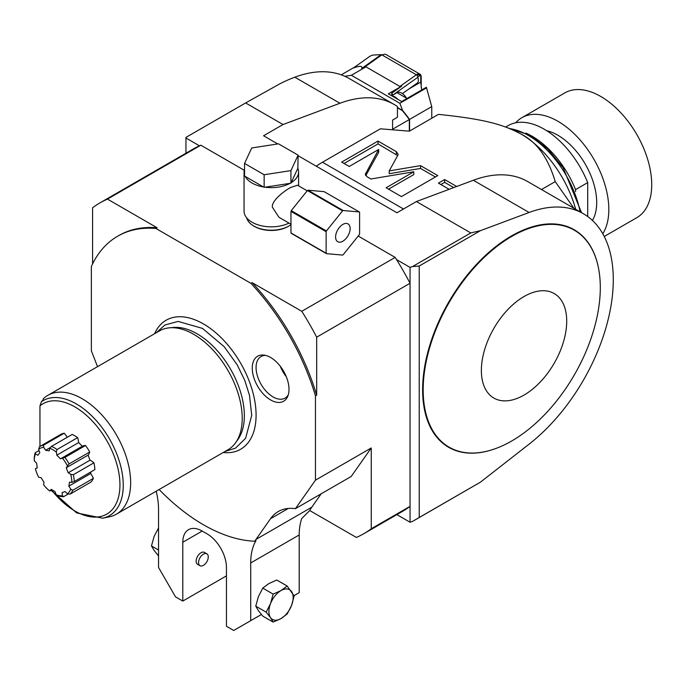 <?xml version="1.0" encoding="UTF-8"?>
<svg xmlns="http://www.w3.org/2000/svg" width="685" height="685" viewBox="0 0 685 685"><rect width="100%" height="100%" fill="white"/><g stroke="black" fill="none" stroke-linecap="round" stroke-linejoin="round"><path stroke-width="1.03" d="M358.195 236.051L395.159 257.397L301.785 311.298L252.149 282.648L250.941 283.342L155.889 228.465L157.105 227.771L107.459 199.112L200.833 145.203L244.202 170.24M246.694 217.864A24.865 14.359 0 0 0 253.741 226.007L254.469 226.435A23.838 13.76 0 0 0 288.179 226.435L288.907 226.007A24.865 14.359 0 0 0 290.962 224.663M159.125 489.51A171.49 99.008 -120 0 0 254.811 541.227A68.594 39.602 -120 0 1 255.993 539.403L270.541 518.699L288.299 508.45M97.527 366.655L91.362 350.788L91.362 266.491A171.49 99.008 60 0 1 117.666 236.214A171.49 99.008 60 0 1 155.889 228.465M250.941 283.342A171.49 99.008 60 0 1 315.46 395.879L315.46 480.168L295.423 508.672A68.594 39.602 -120 0 0 278.256 511.549A68.594 39.602 -120 0 0 270.541 518.699M154.596 333.706A74.494 43.009 60 0 1 198.119 321.162A74.494 43.009 60 0 1 256.087 415.136A74.494 43.009 -120 0 1 255.822 421.095A74.494 43.009 -120 0 1 223.19 452.52M252.251 368.119A25.987 15.001 60 0 1 264.067 355.113A25.987 15.001 60 0 1 289.001 389.337A25.987 15.001 60 0 1 287.794 396.213A25.987 15.001 60 0 1 267.287 397.668A25.987 15.001 60 0 1 252.251 368.119M202.203 531.055A27.443 15.841 -120 0 0 188.478 529.693A27.443 15.841 -120 0 0 182.801 542.255L202.203 531.055L207.05 533.855A27.443 15.841 -120 0 1 226.452 567.463L226.452 626.27L233.731 630.474L250.71 620.67L250.71 562.959A68.594 39.602 -120 0 1 256.027 540.525L254.811 541.227M182.801 542.255L182.801 601.07L175.523 596.866L158.543 567.463L158.543 509.751A68.594 39.602 -120 0 0 156.206 491.196M321.197 493.791L311.778 507.2A68.594 39.602 -120 0 0 309.748 510.539L301.76 518.519A68.594 39.602 -120 0 0 299.208 534.951L299.208 592.662L294.011 595.667M396.872 514.623L410.05 522.235L410.05 506.361A209.225 120.791 -120 0 1 402.609 511.31L363.803 533.718A209.225 120.791 -120 0 1 356.354 537.442L309.748 510.539M158.543 555.946L154.108 550.423L151.471 545.945L154.108 536.415L158.543 527.938M151.471 545.945L158.543 550.021M182.801 601.07L226.452 575.862M200.988 552.761A6.859 3.964 -60 0 1 204.421 552.418L206.844 553.822A6.859 3.964 -60 0 1 207.898 559.32A6.859 3.964 -60 0 1 203.411 565.356A6.859 3.964 120 0 1 199.986 565.699L197.563 564.303A6.859 3.964 -60 0 1 196.509 558.806A6.859 3.964 -60 0 1 200.988 552.761M250.71 620.67L261.396 614.496M258.391 610.626L262.766 616.115L273.152 622.108L281.021 618.572L287.152 614.025L291.527 605.506L294.156 595.984L287.152 586.017L276.766 580.024L268.897 583.56L262.766 588.107L258.391 596.626L255.762 606.148L258.391 610.626M287.152 586.017L281.021 590.564L273.152 594.109L262.766 588.107M266.148 612.15L270.524 617.63A17.151 9.898 120 0 0 281.021 618.572A17.151 9.898 -60 0 0 291.527 605.506A17.151 9.898 -60 0 0 291.527 591.506A17.151 9.898 -60 0 0 281.021 590.564A17.151 9.898 120 0 0 270.524 603.631L266.148 612.15L255.762 606.148M273.152 594.109L270.524 603.631A17.151 9.898 120 0 0 270.524 617.63L273.152 622.108M199.986 565.699A6.859 3.964 120 0 1 198.933 560.202A6.859 3.964 120 0 1 203.411 554.156A6.859 3.964 -60 0 1 206.844 553.822M200.833 145.203A209.225 120.791 -120 0 0 199.463 145.811A209.225 120.791 -120 0 0 193.393 148.928L100.019 202.837A209.225 120.791 60 0 0 92.578 207.786L92.578 263.93M245.624 102.938L278.47 84.589A170.154 79.683 -172 0 1 294.807 77.199L339.94 103.255L283.025 124.533L245.624 102.938L185.952 137.394L185.952 153.226M583.449 213.763L527.673 181.559A144.055 83.168 -60 0 0 473.335 180.266L529.111 212.478A144.055 83.168 -60 0 1 583.449 213.763A144.055 83.168 -60 0 1 608.571 317.806A144.055 83.168 -60 0 1 529.111 444.145L480.45 482.146L412.567 521.396L410.05 522.235M301.785 311.298A209.225 120.791 60 0 1 316.675 337.174L410.05 283.265L410.05 506.361L371.244 528.76L371.244 447.964L351.208 476.469L295.423 508.672M363.803 533.718A209.225 120.791 -120 0 0 371.244 528.76M315.46 480.168L371.244 447.964M316.675 337.174L316.675 395.176L315.46 395.879M396.538 259.589A209.225 120.791 -120 0 1 410.05 283.265L410.05 267.39L396.538 259.589A209.225 120.791 -120 0 0 395.159 257.397M412.567 521.396L419.229 517.492L419.229 266.011L412.567 266.551L410.05 267.39M252.149 282.648A171.49 99.008 60 0 1 316.675 395.176M199.463 145.811L185.952 138.01M283.025 124.533L263.562 135.767L277.733 143.944M529.111 212.478L480.45 230.665L470.783 232.934L416.411 201.544L396.949 212.778L298.103 155.709M470.783 232.934L412.567 266.551M100.019 202.837A209.225 120.791 60 0 1 107.459 199.112M117.666 236.214L118.882 235.512A171.49 99.008 60 0 1 157.105 227.771M397.437 107.485L402.592 110.456A89.178 51.486 60 0 1 409.561 119.421L431.755 106.612L431.755 118.24M409.561 131.058L409.561 119.421M409.322 131.169L409.322 119.558A89.178 51.486 60 0 0 402.343 110.602L397.437 107.759M409.322 119.558L392.582 129.225L392.582 120.089L397.437 117.281L397.437 106.535A144.055 83.168 -60 0 0 394.277 104.548L349.144 78.492A144.055 83.168 -60 0 0 294.807 77.199M322.447 162.259L349.941 146.385M316.282 166.207A82.32 47.522 -60 0 1 322.498 162.234L322.25 162.371A81.977 47.325 120 0 0 316.256 166.19M339.94 103.255A144.055 83.168 -60 0 1 394.277 104.548M349.393 78.638L383.369 98.246M344.829 76.283L351.354 75.281L399.86 103.281L402.592 110.456M381.733 54.791A89.178 51.486 60 0 1 382.975 54.783M341.258 74.845L354.659 67.104M351.354 75.281L365.961 66.847L399.92 86.447L401.667 86.139L391.657 93.263L391.769 94.256A1.027 0.522 -125.4 0 1 391.931 94.761L392.017 95.523M361.74 68.449L381.143 54.646L373.462 55.023A3.434 0.908 -26.1 0 0 369.087 56.838L354.633 67.121A3.434 0.908 -26.1 0 0 353.743 67.909C359.985 65.623 362.648 65.803 361.74 68.449L365.961 66.847M419.922 74.134L385.972 54.526A6.174 3.562 120 0 0 382.376 55.16L416.334 74.759A6.174 3.562 -60 0 1 419.922 74.134A6.174 3.562 -60 0 1 420.47 74.579L419.263 74.948M420.479 74.579L420.736 75.127L417.876 76.78M421.695 89.983L420.736 82.132L420.736 75.127M401.667 86.139L388.344 93.828L401.684 101.534L426.37 87.278L431.755 106.612M392.659 95.147A2.055 1.045 -125.4 0 0 391.657 93.263M402.652 93.425L417.285 83.013A1.712 0.993 120 0 0 418.347 80.839L417.961 77.174A2.055 1.045 -125.4 0 0 416.334 74.759L399.92 86.447M399.86 103.281L426.627 87.826M381.143 54.646A2.055 1.045 54.6 0 1 381.845 54.851L382.376 55.16M397.788 99.282A9.436 5.446 -120 0 0 392.231 96.08M416.925 75.23A5.146 2.971 -60 0 1 419.408 75.025A5.146 2.971 -60 0 1 419.554 75.11M420.487 74.605A6.174 3.562 -60 0 1 421.207 76.96L421.207 87.406M403.499 209.002L322.498 162.234L380.398 128.806L409.365 131.169L438.469 114.369C484.5 119.173 502.781 124.31 521.122 134.089L521.122 134.089A82.32 47.522 60 0 1 575.657 209.267M541.492 189.54L555.218 181.611C548.146 157.85 536.783 142.009 521.122 134.089M397.848 155.264L398.139 154.168L396.324 151.65L378.034 141.084L341.652 162.088L349.222 166.464L378.694 149.441L365.31 174.273L367.134 176.798L370.927 178.99L413.783 171.789L386.117 187.758L401.427 196.595L437.801 175.6L420.547 165.633L389.226 170.899L397.848 155.264M456.681 186.491L444.633 179.538L438.434 183.118L449.154 189.308M473.335 180.266L416.411 201.544M480.45 482.146L419.229 517.492M480.45 230.665L419.229 266.011M492.935 449.497A125.586 72.507 -60 0 1 492.746 449.557A125.586 72.507 -60 0 1 422.619 389.791A125.586 72.507 -60 0 1 502.036 241.976A125.586 72.507 -60 0 1 598.245 266.833A125.586 72.507 -60 0 1 598.279 267.022M493.114 449.437A125.252 72.31 120 0 1 423.176 389.833A125.252 72.31 -60 0 1 502.37 242.413A125.252 72.31 -60 0 1 598.322 267.21A125.252 72.31 -60 0 1 600.3 287.572A125.252 72.31 120 0 1 493.114 449.437L492.746 449.557M481.367 370.439A60.34 34.841 120 0 0 524.034 395.074A60.34 34.841 120 0 0 566.709 321.171A60.34 34.841 -60 0 0 524.034 296.536A60.34 34.841 -60 0 0 481.367 370.439M555.218 181.611L573.85 208.223M575.571 191.577L575.571 189.608L587.696 182.604L587.696 216.528M525.832 133.044A72.028 41.588 60 0 1 575.571 189.608M505.684 127.042L508.15 125.62A72.028 41.588 60 0 1 587.696 182.604M592.431 220.442A54.877 31.681 -120 0 0 596.695 202.477A54.877 31.681 -120 0 0 546.656 130.698M602.783 233.765A72.028 41.588 60 0 0 557.89 121.262A72.028 41.588 -120 0 0 521.876 117.692A72.028 41.588 -120 0 0 515.677 122.803M604.238 236.479L636.81 217.676A72.028 41.588 60 0 0 647.856 159.965A72.028 41.588 60 0 0 600.796 96.491A72.028 41.588 -120 0 0 564.783 92.92L521.876 117.692M397.66 155.598L378.034 143.893L344.084 163.492M389.226 170.899L389.226 173.699L420.547 168.433L420.547 165.633M435.377 176.995L420.547 168.433M413.783 171.789L413.783 174.589L388.541 189.163M378.694 149.441L378.694 152.241L365.79 175.651M378.034 141.084L378.034 143.893M453.735 187.596L444.633 182.338L440.866 184.513M444.633 179.538L444.633 182.338M235.683 442.638L237.986 439.385A66.865 38.608 -120 0 0 244.357 415.692A66.865 38.608 -120 0 0 197.075 333.792A66.865 38.608 -120 0 0 173.365 327.464L169.4 327.824A68.594 39.602 60 0 1 217.933 355.789A68.594 39.602 60 0 1 242.216 418.338A68.594 39.602 -120 0 1 235.683 442.638A68.594 39.602 -120 0 1 228.011 449.737L116.45 514.144A68.594 39.602 -120 0 0 130.655 482.745A68.594 39.602 60 0 0 100.712 413.714A68.594 39.602 60 0 0 47.847 395.331A68.594 39.602 60 0 0 43.343 398.73L43.104 399.946L41.391 401.727L39.953 405.888L39.953 446.432M47.847 395.331L159.417 330.923A68.594 39.602 60 0 1 169.4 327.824M51.169 490.366L76.677 512.928L102.613 518.194L109.326 516.824A68.594 39.602 -120 0 0 116.45 514.144M68.346 493.936L63.619 496.668L62.429 495.769A17.151 9.898 -120 0 0 62.07 492.686L65.066 491.513A17.151 9.898 -120 0 0 67.455 493.799L70.05 494.15L90.668 482.249A28.299 16.337 -120 0 0 93.408 478.344A17.151 9.898 -120 0 0 90.66 473.558L90.934 471.905M93.913 462.837L73.304 474.739A28.299 16.337 60 0 1 74.254 481.538L94.872 469.636A28.299 16.337 -120 0 0 93.913 462.837A17.151 9.898 -120 0 0 90.026 460.192L88.074 455.157A17.151 9.898 -120 0 0 89.718 452.014A28.299 16.337 -120 0 0 85.514 445.515A17.151 9.898 -120 0 0 82.311 446.243L78.638 442.578A17.151 9.898 -120 0 0 77.619 437.638A28.299 16.337 -120 0 0 72.13 434.47L51.512 446.372A28.299 16.337 60 0 1 57.001 449.54L77.619 437.638M67.224 437.304A17.151 9.898 -120 0 0 64.236 433.228A28.299 16.337 -120 0 0 60.725 434.436L40.107 446.337A28.299 16.337 60 0 1 43.626 445.13L64.236 433.228M52.043 489.861L49.765 491.017A17.151 9.898 -120 0 0 51.092 489.321L54.997 491.573A17.151 9.898 -120 0 0 56.324 494.81A26.578 15.344 -120 0 0 62.429 495.769M56.324 494.81L58.456 495.854A28.299 16.337 -120 0 0 63.619 496.668M93.408 478.344L72.798 490.246L70.701 489.176A17.151 9.898 -120 0 0 68.825 486.153L90.66 473.558M70.05 494.15A28.299 16.337 -120 0 0 72.798 490.246M39.062 450.533L35.218 452.751A28.299 16.337 60 0 0 34.267 458.445L34.25 460.671A17.151 9.898 -120 0 0 36.588 463.103L37.264 467.932A17.151 9.898 -120 0 0 35.791 468.531A17.151 9.898 -120 0 0 35.389 468.788A26.578 15.344 -120 0 0 38.634 477.162A17.151 9.898 -120 0 0 41.032 477.633L44.02 482.257A17.151 9.898 -120 0 0 43.66 484.929A26.578 15.344 -120 0 0 49.765 491.017M85.514 445.515L64.895 457.417A28.299 16.337 60 0 1 69.099 463.916L89.718 452.014M68.825 486.153L69.51 482.112A17.151 9.898 -120 0 0 71.839 482.377A26.578 15.344 -120 0 0 70.718 474.337A17.151 9.898 -120 0 0 68.2 472.796L66.248 467.761A17.151 9.898 -120 0 0 67.438 465.886A26.578 15.344 -120 0 0 62.455 458.188A17.151 9.898 -120 0 0 60.477 458.839L56.812 455.183A17.151 9.898 -120 0 0 56.298 452.04A26.578 15.344 -120 0 0 49.799 448.29A17.151 9.898 -120 0 0 49.277 450.833L45.612 450.259A17.151 9.898 -120 0 0 43.634 447.322A26.578 15.344 -120 0 0 38.66 449.274L39.413 446.783A28.299 16.337 60 0 1 40.107 446.337M71.839 482.377L74.254 481.538M67.455 493.799A26.578 15.344 -120 0 0 70.701 489.176M34.25 460.671A26.578 15.344 -120 0 1 35.38 453.932A17.151 9.898 -120 0 1 37.889 455.294L39.841 452.52A17.151 9.898 -120 0 1 38.66 449.274M43.634 447.322L43.626 445.13M45.612 450.259L50.562 447.399M51.512 446.372L49.799 448.29M56.298 452.04L57.001 449.54M56.812 455.183L78.638 442.578M60.477 458.839L82.311 446.243M64.895 457.417L62.455 458.188M67.438 465.886L69.099 463.916M66.248 467.761L88.074 455.157M68.2 472.796L90.026 460.192M73.304 474.739L70.718 474.337M35.38 453.932L35.218 452.751M288.299 394.748A24.009 13.863 60 0 1 285.054 398.113A24.009 13.863 60 0 1 266.551 391.683A24.009 13.863 60 0 1 256.07 367.52A24.009 13.863 60 0 1 261.045 356.534A24.009 13.863 60 0 1 265.583 355.412M286.287 376.673A24.009 13.863 60 0 1 280.233 366.184M254.469 226.435L253.741 226.007A24.865 14.359 0 0 0 288.907 226.007M244.545 168.921A27.272 15.746 0 0 0 244.057 171.892L244.057 211.1A27.272 15.746 0 0 0 259.889 225.391A27.272 15.746 0 0 0 288.993 223.087M307.188 190.815L297.495 185.215L290.603 187.502C284.789 190.55 271.269 200.722 272.373 207.23L278.975 217.299L290.962 224.226M244.545 163.432L244.545 176.036L245.204 176.413A27.272 15.746 0 0 0 263.485 186.971L265.052 187.21A27.272 15.746 0 0 0 290.02 183.349L291.168 182.69A27.272 15.746 0 0 0 298.591 171.892A27.272 15.746 0 0 0 297.855 168.27L298.103 155.144L278.495 143.833L251.72 147.969L244.545 163.432L264.145 174.752L290.928 170.608L298.103 155.144M244.057 171.892A27.272 15.746 0 0 0 244.545 174.863M265.052 187.21L290.02 183.349M264.145 187.356L264.145 174.752M290.928 183.212L290.928 170.608M245.204 176.413L263.485 186.971M291.168 182.69L297.855 168.27M326.42 253.647L291.253 233.345A27.092 15.644 120 0 1 290.962 232.934L290.962 211.382A27.092 15.644 -60 0 1 291.253 210.646L307.411 190.541A27.092 15.644 -60 0 1 307.985 190.207L324.151 191.654L359.317 211.956A27.092 15.644 -60 0 1 359.599 212.367L359.599 233.91A27.092 15.644 120 0 1 359.317 234.655L343.151 254.76A27.092 15.644 120 0 1 342.577 255.085L326.42 253.647A27.092 15.644 120 0 1 326.137 253.236L326.137 231.693A27.092 15.644 -60 0 1 326.42 230.948L342.577 210.843A27.092 15.644 -60 0 1 343.151 210.518L359.317 211.956M290.962 232.934L326.137 253.236M290.962 211.382L326.137 231.693M335.59 237.001A10.292 5.942 120 0 0 337.722 241.711A10.292 5.942 120 0 0 345.651 238.954A10.292 5.942 120 0 0 350.146 228.602A10.292 5.942 -60 0 0 348.014 223.892A10.292 5.942 -60 0 0 340.085 226.649A10.292 5.942 -60 0 0 335.59 237.001M291.253 210.646L326.42 230.948M307.411 190.541L342.577 210.843M307.985 190.207L343.151 210.518M250.71 562.959L299.208 534.951M255.993 539.403L311.778 507.2M409.013 88.896L420.736 82.132M417.961 77.174L392.899 95.009M363.504 67.909L381.845 54.851M406.693 98.64A9.436 5.446 -120 0 0 396.966 92.663L391.64 95.737M420.736 77.234L421.207 76.96M580.126 211.845A75.461 43.566 -120 0 0 528.4 135.484A75.461 43.566 -120 0 0 509.803 128.617M396.324 151.65L396.324 154.45M365.602 173.185L365.602 175.36M102.613 518.194A66.385 38.326 -120 0 0 111.698 442.93A66.385 38.326 -120 0 0 41.391 401.727M51.632 490.1A63.731 36.802 -120 0 0 112.34 509.494A63.731 36.802 -120 0 0 101.671 432.569A63.731 36.802 -120 0 0 39.953 405.888M396.966 92.663L407.001 98.46M581.531 212.658L563.164 167.782L547.692 148.919L530.113 135.322L508.287 128.018M224.903 451.526L235.537 448.118L245.607 438.289L251.712 415.358L249.486 395.313L244.776 380.406L237.233 364.908L224.209 346.704L202.486 328.398L178.091 321.411L164.931 325.007L156.308 332.713M37.23 467.701L35.791 468.531M298.591 185.849L298.591 171.892"/></g></svg>
